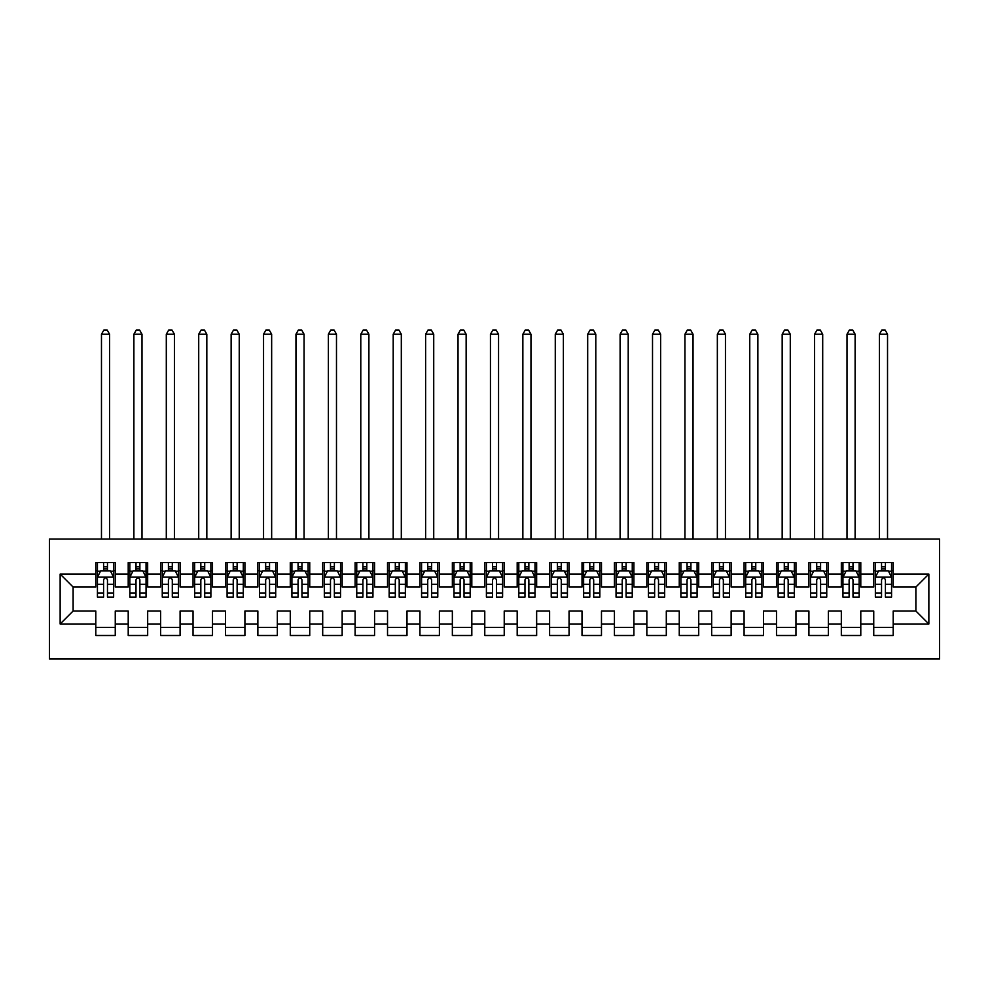 <?xml version="1.0" encoding="UTF-8"?>
<svg xmlns="http://www.w3.org/2000/svg" width="989" height="989" viewBox="0 0 989 989"><rect width="100%" height="100%" fill="white"/><g stroke="black" fill="none" stroke-linecap="round" stroke-linejoin="round"><path stroke-width="1.48" d="M49.45 659.008L939.55 659.008L939.55 539.067L49.45 539.067L49.45 659.008M60.144 623.997L60.144 574.077L95.797 574.077L95.797 587.046L73.112 587.046L73.112 611.029L60.144 623.997L95.797 623.997L95.797 635.507L115.256 635.507L115.256 623.997L128.211 623.997L128.211 635.507L147.67 635.507L147.67 623.997L160.626 623.997L160.626 635.507L180.085 635.507L180.085 623.997L193.04 623.997L193.04 635.507L212.499 635.507L212.499 623.997L225.455 623.997L225.455 635.507L244.913 635.507L244.913 623.997L257.869 623.997L257.869 635.507L277.328 635.507L277.328 623.997L290.284 623.997L290.284 635.507L309.742 635.507L309.742 623.997L322.698 623.997L322.698 635.507L342.157 635.507L342.157 623.997L355.113 623.997L355.113 635.507L374.571 635.507L374.571 623.997L387.527 623.997L387.527 635.507L406.986 635.507L406.986 623.997L419.942 623.997L419.942 635.507L439.4 635.507L439.4 623.997L452.356 623.997L452.356 635.507L471.815 635.507L471.815 623.997L484.771 623.997L484.771 635.507L504.229 635.507L504.229 623.997L517.185 623.997L517.185 635.507L536.644 635.507L536.644 623.997L549.6 623.997L549.6 635.507L569.058 635.507L569.058 623.997L582.014 623.997L582.014 635.507L601.473 635.507L601.473 623.997L614.429 623.997L614.429 635.507L633.887 635.507L633.887 623.997L646.843 623.997L646.843 635.507L666.302 635.507L666.302 623.997L679.258 623.997L679.258 635.507L698.716 635.507L698.716 623.997L711.672 623.997L711.672 635.507L731.131 635.507L731.131 623.997L744.087 623.997L744.087 635.507L763.545 635.507L763.545 623.997L776.501 623.997L776.501 635.507L795.96 635.507L795.96 623.997L808.915 623.997L808.915 635.507L828.374 635.507L828.374 623.997L841.33 623.997L841.33 635.507L860.789 635.507L860.789 623.997L873.744 623.997L873.744 635.507L893.203 635.507L893.203 611.029L915.888 611.029L915.888 587.046L893.203 587.046L893.203 574.077L928.856 574.077L928.856 623.997L893.203 623.997M893.203 574.077L893.203 562.568L873.744 562.568L873.744 574.077L860.789 574.077L860.789 562.568L841.33 562.568L841.33 574.077L828.374 574.077L828.374 562.568L808.915 562.568L808.915 574.077L795.96 574.077L795.96 562.568L776.501 562.568L776.501 574.077L763.545 574.077L763.545 562.568L744.087 562.568L744.087 574.077L731.131 574.077L731.131 562.568L711.672 562.568L711.672 574.077L698.716 574.077L698.716 562.568L679.258 562.568L679.258 574.077L666.302 574.077L666.302 562.568L646.843 562.568L646.843 574.077L633.887 574.077L633.887 562.568L614.429 562.568L614.429 574.077L601.473 574.077L601.473 562.568L582.014 562.568L582.014 574.077L569.058 574.077L569.058 562.568L549.6 562.568L549.6 574.077L536.644 574.077L536.644 562.568L517.185 562.568L517.185 574.077L504.229 574.077L504.229 562.568L484.771 562.568L484.771 574.077L471.815 574.077L471.815 562.568L452.356 562.568L452.356 574.077L439.4 574.077L439.4 562.568L419.942 562.568L419.942 574.077L406.986 574.077L406.986 562.568L387.527 562.568L387.527 574.077L374.571 574.077L374.571 562.568L355.113 562.568L355.113 574.077L342.157 574.077L342.157 562.568L322.698 562.568L322.698 574.077L309.742 574.077L309.742 562.568L290.284 562.568L290.284 574.077L277.328 574.077L277.328 562.568L257.869 562.568L257.869 574.077L244.913 574.077L244.913 562.568L225.455 562.568L225.455 574.077L212.499 574.077L212.499 562.568L193.04 562.568L193.04 574.077L180.085 574.077L180.085 562.568L160.626 562.568L160.626 574.077L147.67 574.077L147.67 562.568L128.211 562.568L128.211 574.077L115.256 574.077L115.256 562.568L95.797 562.568L95.797 574.077M860.789 623.997L860.789 611.029L873.744 611.029L873.744 623.997M928.856 574.077L915.888 587.046M828.374 623.997L828.374 611.029L841.33 611.029L841.33 623.997M873.744 574.077L873.744 587.046L860.789 587.046L860.789 574.077M795.96 623.997L795.96 611.029L808.915 611.029L808.915 623.997M841.33 574.077L841.33 587.046L828.374 587.046L828.374 574.077M763.545 623.997L763.545 611.029L776.501 611.029L776.501 623.997M808.915 574.077L808.915 587.046L795.96 587.046L795.96 574.077M731.131 623.997L731.131 611.029L744.087 611.029L744.087 623.997M776.501 574.077L776.501 587.046L763.545 587.046L763.545 574.077M698.716 623.997L698.716 611.029L711.672 611.029L711.672 623.997M744.087 574.077L744.087 587.046L731.131 587.046L731.131 574.077M666.302 623.997L666.302 611.029L679.258 611.029L679.258 623.997M711.672 574.077L711.672 587.046L698.716 587.046L698.716 574.077M633.887 623.997L633.887 611.029L646.843 611.029L646.843 623.997M679.258 574.077L679.258 587.046L666.302 587.046L666.302 574.077M601.473 623.997L601.473 611.029L614.429 611.029L614.429 623.997M646.843 574.077L646.843 587.046L633.887 587.046L633.887 574.077M569.058 623.997L569.058 611.029L582.014 611.029L582.014 623.997M614.429 574.077L614.429 587.046L601.473 587.046L601.473 574.077M536.644 623.997L536.644 611.029L549.6 611.029L549.6 623.997M582.014 574.077L582.014 587.046L569.058 587.046L569.058 574.077M504.229 623.997L504.229 611.029L517.185 611.029L517.185 623.997M549.6 574.077L549.6 587.046L536.644 587.046L536.644 574.077M471.815 623.997L471.815 611.029L484.771 611.029L484.771 623.997M517.185 574.077L517.185 587.046L504.229 587.046L504.229 574.077M439.4 623.997L439.4 611.029L452.356 611.029L452.356 623.997M484.771 574.077L484.771 587.046L471.815 587.046L471.815 574.077M406.986 623.997L406.986 611.029L419.942 611.029L419.942 623.997M452.356 574.077L452.356 587.046L439.4 587.046L439.4 574.077M374.571 623.997L374.571 611.029L387.527 611.029L387.527 623.997M419.942 574.077L419.942 587.046L406.986 587.046L406.986 574.077M342.157 623.997L342.157 611.029L355.113 611.029L355.113 623.997M387.527 574.077L387.527 587.046L374.571 587.046L374.571 574.077M309.742 623.997L309.742 611.029L322.698 611.029L322.698 623.997M355.113 574.077L355.113 587.046L342.157 587.046L342.157 574.077M277.328 623.997L277.328 611.029L290.284 611.029L290.284 623.997M322.698 574.077L322.698 587.046L309.742 587.046L309.742 574.077M244.913 623.997L244.913 611.029L257.869 611.029L257.869 623.997M290.284 574.077L290.284 587.046L277.328 587.046L277.328 574.077M212.499 623.997L212.499 611.029L225.455 611.029L225.455 623.997M257.869 574.077L257.869 587.046L244.913 587.046L244.913 574.077M180.085 623.997L180.085 611.029L193.04 611.029L193.04 623.997M225.455 574.077L225.455 587.046L212.499 587.046L212.499 574.077M147.67 623.997L147.67 611.029L160.626 611.029L160.626 623.997M193.04 574.077L193.04 587.046L180.085 587.046L180.085 574.077M115.256 623.997L115.256 611.029L128.211 611.029L128.211 623.997M160.626 574.077L160.626 587.046L147.67 587.046L147.67 574.077M73.112 611.029L95.797 611.029L95.797 623.997M128.211 574.077L128.211 587.046L115.256 587.046L115.256 574.077M873.744 570.678L875.364 570.678M891.571 570.678L893.203 570.678M841.33 570.678L842.949 570.678M859.157 570.678L860.789 570.678M808.915 570.678L810.535 570.678M826.742 570.678L828.374 570.678M776.501 570.678L778.12 570.678M794.328 570.678L795.96 570.678M744.087 570.678L745.706 570.678M761.913 570.678L763.545 570.678M711.672 570.678L713.292 570.678M729.499 570.678L731.131 570.678M679.258 570.678L680.877 570.678M697.084 570.678L698.716 570.678M646.843 570.678L648.463 570.678M664.67 570.678L666.302 570.678M614.429 570.678L616.048 570.678M632.255 570.678L633.887 570.678M582.014 570.678L583.634 570.678M599.841 570.678L601.473 570.678M549.6 570.678L551.219 570.678M567.426 570.678L569.058 570.678M517.185 570.678L518.805 570.678M535.012 570.678L536.644 570.678M484.771 570.678L486.403 570.678M502.597 570.678L504.229 570.678M452.356 570.678L453.988 570.678M470.195 570.678L471.815 570.678M419.942 570.678L421.574 570.678M437.781 570.678L439.4 570.678M387.527 570.678L389.159 570.678M405.366 570.678L406.986 570.678M355.113 570.678L356.745 570.678M372.952 570.678L374.571 570.678M322.698 570.678L324.33 570.678M340.537 570.678L342.157 570.678M290.284 570.678L291.916 570.678M308.123 570.678L309.742 570.678M257.869 570.678L259.501 570.678M275.708 570.678L277.328 570.678M225.455 570.678L227.087 570.678M243.294 570.678L244.913 570.678M193.04 570.678L194.672 570.678M210.88 570.678L212.499 570.678M160.626 570.678L162.258 570.678M178.465 570.678L180.085 570.678M128.211 570.678L129.843 570.678M146.051 570.678L147.67 570.678M95.797 570.678L97.429 570.678M113.636 570.678L115.256 570.678M95.797 627.397L115.256 627.397M128.211 627.397L147.67 627.397M160.626 627.397L180.085 627.397M193.04 627.397L212.499 627.397M225.455 627.397L244.913 627.397M257.869 627.397L277.328 627.397M290.284 627.397L309.742 627.397M322.698 627.397L342.157 627.397M355.113 627.397L374.571 627.397M387.527 627.397L406.986 627.397M419.942 627.397L439.4 627.397M452.356 627.397L471.815 627.397M484.771 627.397L504.229 627.397M517.185 627.397L536.644 627.397M549.6 627.397L569.058 627.397M582.014 627.397L601.473 627.397M614.429 627.397L633.887 627.397M646.843 627.397L666.302 627.397M679.258 627.397L698.716 627.397M711.672 627.397L731.131 627.397M744.087 627.397L763.545 627.397M776.501 627.397L795.96 627.397M808.915 627.397L828.374 627.397M841.33 627.397L860.789 627.397M873.744 627.397L893.203 627.397M60.144 574.077L73.112 587.046M915.888 611.029L928.856 623.997M107.467 566.784L103.585 566.784M113.636 593.029L107.467 593.029L107.467 597.096L113.636 597.096L113.636 577.316L110.385 570.838L100.668 570.838L97.429 577.316L97.429 597.096L103.585 597.096L103.585 593.029L97.429 593.029M97.429 577.316L97.429 562.568M113.636 577.316L113.636 562.568M103.585 570.838L103.585 562.568M107.467 562.568L107.467 570.838M107.467 593.029L107.467 579.752C106.182 577.255 104.883 577.255 103.585 579.752L103.585 593.029M107.467 570.678L103.585 570.678M109.581 539.067L109.581 334.208L101.471 334.208L101.471 539.067M101.471 334.208L103.907 329.992L107.146 329.992L109.581 334.208M139.882 566.784L136 566.784M146.051 593.029L139.882 593.029L139.882 597.096L146.051 597.096L146.051 577.316L142.799 570.838L133.082 570.838L129.843 577.316L129.843 597.096L136 597.096L136 593.029L129.843 593.029M129.843 577.316L129.843 562.568M146.051 577.316L146.051 562.568M136 570.838L136 562.568M139.882 562.568L139.882 570.838M139.882 593.029L139.882 579.752C138.596 577.255 137.298 577.255 136 579.752L136 593.029M139.882 570.678L136 570.678M141.996 539.067L141.996 334.208L133.886 334.208L133.886 539.067M133.886 334.208L136.321 329.992L139.56 329.992L141.996 334.208M172.296 566.784L168.414 566.784M178.465 593.029L172.296 593.029L172.296 597.096L178.465 597.096L178.465 577.316L175.214 570.838L165.497 570.838L162.258 577.316L162.258 597.096L168.414 597.096L168.414 593.029L162.258 593.029M162.258 577.316L162.258 562.568M178.465 577.316L178.465 562.568M168.414 570.838L168.414 562.568M172.296 562.568L172.296 570.838M172.296 593.029L172.296 579.752C171.01 577.255 169.712 577.255 168.414 579.752L168.414 593.029M172.296 570.678L168.414 570.678M174.41 539.067L174.41 334.208L166.3 334.208L166.3 539.067M166.3 334.208L168.736 329.992L171.975 329.992L174.41 334.208M204.711 566.784L200.829 566.784M210.88 593.029L204.711 593.029L204.711 597.096L210.88 597.096L210.88 577.316L207.628 570.838L197.911 570.838L194.672 577.316L194.672 597.096L200.829 597.096L200.829 593.029L194.672 593.029M194.672 577.316L194.672 562.568M210.88 577.316L210.88 562.568M200.829 570.838L200.829 562.568M204.711 562.568L204.711 570.838M204.711 593.029L204.711 579.752C203.425 577.255 202.127 577.255 200.829 579.752L200.829 593.029M204.711 570.678L200.829 570.678M206.825 539.067L206.825 334.208L198.715 334.208L198.715 539.067M198.715 334.208L201.15 329.992L204.389 329.992L206.825 334.208M237.125 566.784L233.243 566.784M243.294 593.029L237.125 593.029L237.125 597.096L243.294 597.096L243.294 577.316L240.043 570.838L230.326 570.838L227.087 577.316L227.087 597.096L233.243 597.096L233.243 593.029L227.087 593.029M227.087 577.316L227.087 562.568M243.294 577.316L243.294 562.568M233.243 570.838L233.243 562.568M237.125 562.568L237.125 570.838M237.125 593.029L237.125 579.752C235.839 577.255 234.541 577.255 233.243 579.752L233.243 593.029M237.125 570.678L233.243 570.678M239.239 539.067L239.239 334.208L231.129 334.208L231.129 539.067M231.129 334.208L233.565 329.992L236.804 329.992L239.239 334.208M269.54 566.784L265.658 566.784M275.708 593.029L269.54 593.029L269.54 597.096L275.708 597.096L275.708 577.316L272.457 570.838L262.74 570.838L259.501 577.316L259.501 597.096L265.658 597.096L265.658 593.029L259.501 593.029M259.501 577.316L259.501 562.568M275.708 577.316L275.708 562.568M265.658 570.838L265.658 562.568M269.54 562.568L269.54 570.838M269.54 593.029L269.54 579.752C268.254 577.255 266.956 577.255 265.658 579.752L265.658 593.029M269.54 570.678L265.658 570.678M271.654 539.067L271.654 334.208L263.544 334.208L263.544 539.067M263.544 334.208L265.979 329.992L269.218 329.992L271.654 334.208M301.954 566.784L298.072 566.784M308.123 593.029L301.954 593.029L301.954 597.096L308.123 597.096L308.123 577.316L304.872 570.838L295.155 570.838L291.916 577.316L291.916 597.096L298.072 597.096L298.072 593.029L291.916 593.029M291.916 577.316L291.916 562.568M308.123 577.316L308.123 562.568M298.072 570.838L298.072 562.568M301.954 562.568L301.954 570.838M301.954 593.029L301.954 579.752C300.668 577.255 299.37 577.255 298.072 579.752L298.072 593.029M301.954 570.678L298.072 570.678M304.068 539.067L304.068 334.208L295.958 334.208L295.958 539.067M295.958 334.208L298.394 329.992L301.633 329.992L304.068 334.208M334.369 566.784L330.487 566.784M340.537 593.029L334.369 593.029L334.369 597.096L340.537 597.096L340.537 577.316L337.286 570.838L327.569 570.838L324.33 577.316L324.33 597.096L330.487 597.096L330.487 593.029L324.33 593.029M324.33 577.316L324.33 562.568M340.537 577.316L340.537 562.568M330.487 570.838L330.487 562.568M334.369 562.568L334.369 570.838M334.369 593.029L334.369 579.752C333.083 577.255 331.785 577.255 330.487 579.752L330.487 593.029M334.369 570.678L330.487 570.678M336.483 539.067L336.483 334.208L328.373 334.208L328.373 539.067M328.373 334.208L330.808 329.992L334.047 329.992L336.483 334.208M366.783 566.784L362.901 566.784M372.952 593.029L366.783 593.029L366.783 597.096L372.952 597.096L372.952 577.316L369.701 570.838L359.984 570.838L356.745 577.316L356.745 597.096L362.901 597.096L362.901 593.029L356.745 593.029M356.745 577.316L356.745 562.568M372.952 577.316L372.952 562.568M362.901 570.838L362.901 562.568M366.783 562.568L366.783 570.838M366.783 593.029L366.783 579.752C365.497 577.255 364.199 577.255 362.901 579.752L362.901 593.029M366.783 570.678L362.901 570.678M368.897 539.067L368.897 334.208L360.787 334.208L360.787 539.067M360.787 334.208L363.223 329.992L366.462 329.992L368.897 334.208M399.197 566.784L395.316 566.784M405.366 593.029L399.197 593.029L399.197 597.096L405.366 597.096L405.366 577.316L402.115 570.838L392.398 570.838L389.159 577.316L389.159 597.096L395.316 597.096L395.316 593.029L389.159 593.029M389.159 577.316L389.159 562.568M405.366 577.316L405.366 562.568M395.316 570.838L395.316 562.568M399.197 562.568L399.197 570.838M399.197 593.029L399.197 579.752C397.912 577.255 396.614 577.255 395.316 579.752L395.316 593.029M399.197 570.678L395.316 570.678M401.311 539.067L401.311 334.208L393.202 334.208L393.202 539.067M393.202 334.208L395.637 329.992L398.876 329.992L401.311 334.208M431.612 566.784L427.73 566.784M437.781 593.029L431.612 593.029L431.612 597.096L437.781 597.096L437.781 577.316L434.53 570.838L424.813 570.838L421.574 577.316L421.574 597.096L427.73 597.096L427.73 593.029L421.574 593.029M421.574 577.316L421.574 562.568M437.781 577.316L437.781 562.568M427.73 570.838L427.73 562.568M431.612 562.568L431.612 570.838M431.612 593.029L431.612 579.752C430.326 577.255 429.028 577.255 427.73 579.752L427.73 593.029M431.612 570.678L427.73 570.678M433.726 539.067L433.726 334.208L425.616 334.208L425.616 539.067M425.616 334.208L428.052 329.992L431.291 329.992L433.726 334.208M464.026 566.784L460.145 566.784M470.195 593.029L464.026 593.029L464.026 597.096L470.195 597.096L470.195 577.316L466.944 570.838L457.227 570.838L453.988 577.316L453.988 597.096L460.145 597.096L460.145 593.029L453.988 593.029M453.988 577.316L453.988 562.568M470.195 577.316L470.195 562.568M460.145 570.838L460.145 562.568M464.026 562.568L464.026 570.838M464.026 593.029L464.026 579.752C462.741 577.255 461.443 577.255 460.145 579.752L460.145 593.029M464.026 570.678L460.145 570.678M466.14 539.067L466.14 334.208L458.031 334.208L458.031 539.067M458.031 334.208L460.466 329.992L463.705 329.992L466.14 334.208M496.441 566.784L492.559 566.784M502.597 593.029L496.441 593.029L496.441 597.096L502.597 597.096L502.597 577.316L499.358 570.838L489.642 570.838L486.403 577.316L486.403 597.096L492.559 597.096L492.559 593.029L486.403 593.029M486.403 577.316L486.403 562.568M502.597 577.316L502.597 562.568M492.559 570.838L492.559 562.568M496.441 562.568L496.441 570.838M496.441 593.029L496.441 579.752C495.155 577.255 493.857 577.255 492.559 579.752L492.559 593.029M496.441 570.678L492.559 570.678M498.555 539.067L498.555 334.208L490.445 334.208L490.445 539.067M490.445 334.208L492.881 329.992L496.119 329.992L498.555 334.208M528.855 566.784L524.974 566.784M535.012 593.029L528.855 593.029L528.855 597.096L535.012 597.096L535.012 577.316L531.773 570.838L522.056 570.838L518.805 577.316L518.805 597.096L524.974 597.096L524.974 593.029L518.805 593.029M518.805 577.316L518.805 562.568M535.012 577.316L535.012 562.568M524.974 570.838L524.974 562.568M528.855 562.568L528.855 570.838M528.855 593.029L528.855 579.752C527.57 577.255 526.272 577.255 524.974 579.752L524.974 593.029M528.855 570.678L524.974 570.678M530.969 539.067L530.969 334.208L522.86 334.208L522.86 539.067M522.86 334.208L525.295 329.992L528.534 329.992L530.969 334.208M561.27 566.784L557.388 566.784M567.426 593.029L561.27 593.029L561.27 597.096L567.426 597.096L567.426 577.316L564.187 570.838L554.47 570.838L551.219 577.316L551.219 597.096L557.388 597.096L557.388 593.029L551.219 593.029M551.219 577.316L551.219 562.568M567.426 577.316L567.426 562.568M557.388 570.838L557.388 562.568M561.27 562.568L561.27 570.838M561.27 593.029L561.27 579.752C559.984 577.255 558.686 577.255 557.388 579.752L557.388 593.029M561.27 570.678L557.388 570.678M563.384 539.067L563.384 334.208L555.274 334.208L555.274 539.067M555.274 334.208L557.709 329.992L560.948 329.992L563.384 334.208M593.684 566.784L589.803 566.784M599.841 593.029L593.684 593.029L593.684 597.096L599.841 597.096L599.841 577.316L596.602 570.838L586.885 570.838L583.634 577.316L583.634 597.096L589.803 597.096L589.803 593.029L583.634 593.029M583.634 577.316L583.634 562.568M599.841 577.316L599.841 562.568M589.803 570.838L589.803 562.568M593.684 562.568L593.684 570.838M593.684 593.029L593.684 579.752C592.399 577.255 591.101 577.255 589.803 579.752L589.803 593.029M593.684 570.678L589.803 570.678M595.798 539.067L595.798 334.208L587.689 334.208L587.689 539.067M587.689 334.208L590.124 329.992L593.363 329.992L595.798 334.208M626.099 566.784L622.217 566.784M632.255 593.029L626.099 593.029L626.099 597.096L632.255 597.096L632.255 577.316L629.016 570.838L619.299 570.838L616.048 577.316L616.048 597.096L622.217 597.096L622.217 593.029L616.048 593.029M616.048 577.316L616.048 562.568M632.255 577.316L632.255 562.568M622.217 570.838L622.217 562.568M626.099 562.568L626.099 570.838M626.099 593.029L626.099 579.752C624.813 577.255 623.515 577.255 622.217 579.752L622.217 593.029M626.099 570.678L622.217 570.678M628.213 539.067L628.213 334.208L620.103 334.208L620.103 539.067M620.103 334.208L622.538 329.992L625.777 329.992L628.213 334.208M658.513 566.784L654.631 566.784M664.67 593.029L658.513 593.029L658.513 597.096L664.67 597.096L664.67 577.316L661.431 570.838L651.714 570.838L648.463 577.316L648.463 597.096L654.631 597.096L654.631 593.029L648.463 593.029M648.463 577.316L648.463 562.568M664.67 577.316L664.67 562.568M654.631 570.838L654.631 562.568M658.513 562.568L658.513 570.838M658.513 593.029L658.513 579.752C657.228 577.255 655.93 577.255 654.631 579.752L654.631 593.029M658.513 570.678L654.631 570.678M660.627 539.067L660.627 334.208L652.517 334.208L652.517 539.067M652.517 334.208L654.953 329.992L658.192 329.992L660.627 334.208M690.928 566.784L687.046 566.784M697.084 593.029L690.928 593.029L690.928 597.096L697.084 597.096L697.084 577.316L693.845 570.838L684.128 570.838L680.877 577.316L680.877 597.096L687.046 597.096L687.046 593.029L680.877 593.029M680.877 577.316L680.877 562.568M697.084 577.316L697.084 562.568M687.046 570.838L687.046 562.568M690.928 562.568L690.928 570.838M690.928 593.029L690.928 579.752C689.642 577.255 688.344 577.255 687.046 579.752L687.046 593.029M690.928 570.678L687.046 570.678M693.042 539.067L693.042 334.208L684.932 334.208L684.932 539.067M684.932 334.208L687.367 329.992L690.606 329.992L693.042 334.208M723.342 566.784L719.46 566.784M729.499 593.029L723.342 593.029L723.342 597.096L729.499 597.096L729.499 577.316L726.26 570.838L716.543 570.838L713.292 577.316L713.292 597.096L719.46 597.096L719.46 593.029L713.292 593.029M713.292 577.316L713.292 562.568M729.499 577.316L729.499 562.568M719.46 570.838L719.46 562.568M723.342 562.568L723.342 570.838M723.342 593.029L723.342 579.752C722.057 577.255 720.758 577.255 719.46 579.752L719.46 593.029M723.342 570.678L719.46 570.678M725.456 539.067L725.456 334.208L717.346 334.208L717.346 539.067M717.346 334.208L719.782 329.992L723.021 329.992L725.456 334.208M755.757 566.784L751.875 566.784M761.913 593.029L755.757 593.029L755.757 597.096L761.913 597.096L761.913 577.316L758.674 570.838L748.957 570.838L745.706 577.316L745.706 597.096L751.875 597.096L751.875 593.029L745.706 593.029M745.706 577.316L745.706 562.568M761.913 577.316L761.913 562.568M751.875 570.838L751.875 562.568M755.757 562.568L755.757 570.838M755.757 593.029L755.757 579.752C754.471 577.255 753.173 577.255 751.875 579.752L751.875 593.029M755.757 570.678L751.875 570.678M757.871 539.067L757.871 334.208L749.761 334.208L749.761 539.067M749.761 334.208L752.196 329.992L755.435 329.992L757.871 334.208M788.171 566.784L784.289 566.784M794.328 593.029L788.171 593.029L788.171 597.096L794.328 597.096L794.328 577.316L791.089 570.838L781.372 570.838L778.12 577.316L778.12 597.096L784.289 597.096L784.289 593.029L778.12 593.029M778.12 577.316L778.12 562.568M794.328 577.316L794.328 562.568M784.289 570.838L784.289 562.568M788.171 562.568L788.171 570.838M788.171 593.029L788.171 579.752C786.885 577.255 785.587 577.255 784.289 579.752L784.289 593.029M788.171 570.678L784.289 570.678M790.285 539.067L790.285 334.208L782.175 334.208L782.175 539.067M782.175 334.208L784.611 329.992L787.85 329.992L790.285 334.208M820.586 566.784L816.704 566.784M826.742 593.029L820.586 593.029L820.586 597.096L826.742 597.096L826.742 577.316L823.503 570.838L813.786 570.838L810.535 577.316L810.535 597.096L816.704 597.096L816.704 593.029L810.535 593.029M810.535 577.316L810.535 562.568M826.742 577.316L826.742 562.568M816.704 570.838L816.704 562.568M820.586 562.568L820.586 570.838M820.586 593.029L820.586 579.752C819.3 577.255 818.002 577.255 816.704 579.752L816.704 593.029M820.586 570.678L816.704 570.678M822.7 539.067L822.7 334.208L814.59 334.208L814.59 539.067M814.59 334.208L817.025 329.992L820.264 329.992L822.7 334.208M853 566.784L849.118 566.784M859.157 593.029L853 593.029L853 597.096L859.157 597.096L859.157 577.316L855.918 570.838L846.201 570.838L842.949 577.316L842.949 597.096L849.118 597.096L849.118 593.029L842.949 593.029M842.949 577.316L842.949 562.568M859.157 577.316L859.157 562.568M849.118 570.838L849.118 562.568M853 562.568L853 570.838M853 593.029L853 579.752C851.714 577.255 850.416 577.255 849.118 579.752L849.118 593.029M853 570.678L849.118 570.678M855.114 539.067L855.114 334.208L847.004 334.208L847.004 539.067M847.004 334.208L849.44 329.992L852.679 329.992L855.114 334.208M885.415 566.784L881.533 566.784M891.571 593.029L885.415 593.029L885.415 597.096L891.571 597.096L891.571 577.316L888.332 570.838L878.615 570.838L875.364 577.316L875.364 597.096L881.533 597.096L881.533 593.029L875.364 593.029M875.364 577.316L875.364 562.568M891.571 577.316L891.571 562.568M881.533 570.838L881.533 562.568M885.415 562.568L885.415 570.838M885.415 593.029L885.415 579.752C884.129 577.255 882.831 577.255 881.533 579.752L881.533 593.029M885.415 570.678L881.533 570.678M887.529 539.067L887.529 334.208L879.419 334.208L879.419 539.067M879.419 334.208L881.854 329.992L885.093 329.992L887.529 334.208M113.55 577.156L97.503 577.156M97.429 571.222L100.47 571.222M110.583 571.222L113.636 571.222M103.585 584.338L97.429 584.338M113.636 584.338L107.467 584.338M107.467 568.848L103.585 568.848M145.964 577.156L129.918 577.156M129.843 571.222L132.885 571.222M142.997 571.222L146.051 571.222M136 584.338L129.843 584.338M146.051 584.338L139.882 584.338M139.882 568.848L136 568.848M178.379 577.156L162.332 577.156M162.258 571.222L165.299 571.222M175.412 571.222L178.465 571.222M168.414 584.338L162.258 584.338M178.465 584.338L172.296 584.338M172.296 568.848L168.414 568.848M210.793 577.156L194.746 577.156M194.672 571.222L197.713 571.222M207.826 571.222L210.88 571.222M200.829 584.338L194.672 584.338M210.88 584.338L204.711 584.338M204.711 568.848L200.829 568.848M243.207 577.156L227.161 577.156M227.087 571.222L230.128 571.222M240.24 571.222L243.294 571.222M233.243 584.338L227.087 584.338M243.294 584.338L237.125 584.338M237.125 568.848L233.243 568.848M275.622 577.156L259.575 577.156M259.501 571.222L262.542 571.222M272.655 571.222L275.708 571.222M265.658 584.338L259.501 584.338M275.708 584.338L269.54 584.338M269.54 568.848L265.658 568.848M308.036 577.156L291.99 577.156M291.916 571.222L294.957 571.222M305.069 571.222L308.123 571.222M298.072 584.338L291.916 584.338M308.123 584.338L301.954 584.338M301.954 568.848L298.072 568.848M340.451 577.156L324.404 577.156M324.33 571.222L327.371 571.222M337.484 571.222L340.537 571.222M330.487 584.338L324.33 584.338M340.537 584.338L334.369 584.338M334.369 568.848L330.487 568.848M372.865 577.156L356.819 577.156M356.745 571.222L359.786 571.222M369.898 571.222L372.952 571.222M362.901 584.338L356.745 584.338M372.952 584.338L366.783 584.338M366.783 568.848L362.901 568.848M405.28 577.156L389.233 577.156M389.159 571.222L392.2 571.222M402.313 571.222L405.366 571.222M395.316 584.338L389.159 584.338M405.366 584.338L399.197 584.338M399.197 568.848L395.316 568.848M437.694 577.156L421.648 577.156M421.574 571.222L424.615 571.222M434.727 571.222L437.781 571.222M427.73 584.338L421.574 584.338M437.781 584.338L431.612 584.338M431.612 568.848L427.73 568.848M470.109 577.156L454.062 577.156M453.988 571.222L457.029 571.222M467.142 571.222L470.195 571.222M460.145 584.338L453.988 584.338M470.195 584.338L464.026 584.338M464.026 568.848L460.145 568.848M502.523 577.156L486.477 577.156M486.403 571.222L489.444 571.222M499.556 571.222L502.597 571.222M492.559 584.338L486.403 584.338M502.597 584.338L496.441 584.338M496.441 568.848L492.559 568.848M534.938 577.156L518.891 577.156M518.805 571.222L521.858 571.222M531.971 571.222L535.012 571.222M524.974 584.338L518.805 584.338M535.012 584.338L528.855 584.338M528.855 568.848L524.974 568.848M567.352 577.156L551.306 577.156M551.219 571.222L554.273 571.222M564.385 571.222L567.426 571.222M557.388 584.338L551.219 584.338M567.426 584.338L561.27 584.338M561.27 568.848L557.388 568.848M599.767 577.156L583.72 577.156M583.634 571.222L586.687 571.222M596.8 571.222L599.841 571.222M589.803 584.338L583.634 584.338M599.841 584.338L593.684 584.338M593.684 568.848L589.803 568.848M632.181 577.156L616.135 577.156M616.048 571.222L619.102 571.222M629.214 571.222L632.255 571.222M622.217 584.338L616.048 584.338M632.255 584.338L626.099 584.338M626.099 568.848L622.217 568.848M664.596 577.156L648.549 577.156M648.463 571.222L651.516 571.222M661.629 571.222L664.67 571.222M654.631 584.338L648.463 584.338M664.67 584.338L658.513 584.338M658.513 568.848L654.631 568.848M697.01 577.156L680.964 577.156M680.877 571.222L683.931 571.222M694.043 571.222L697.084 571.222M687.046 584.338L680.877 584.338M697.084 584.338L690.928 584.338M690.928 568.848L687.046 568.848M729.425 577.156L713.378 577.156M713.292 571.222L716.345 571.222M726.458 571.222L729.499 571.222M719.46 584.338L713.292 584.338M729.499 584.338L723.342 584.338M723.342 568.848L719.46 568.848M761.839 577.156L745.793 577.156M745.706 571.222L748.76 571.222M758.872 571.222L761.913 571.222M751.875 584.338L745.706 584.338M761.913 584.338L755.757 584.338M755.757 568.848L751.875 568.848M794.254 577.156L778.207 577.156M778.12 571.222L781.174 571.222M791.287 571.222L794.328 571.222M784.289 584.338L778.12 584.338M794.328 584.338L788.171 584.338M788.171 568.848L784.289 568.848M826.668 577.156L810.621 577.156M810.535 571.222L813.588 571.222M823.701 571.222L826.742 571.222M816.704 584.338L810.535 584.338M826.742 584.338L820.586 584.338M820.586 568.848L816.704 568.848M859.082 577.156L843.036 577.156M842.949 571.222L846.003 571.222M856.115 571.222L859.157 571.222M849.118 584.338L842.949 584.338M859.157 584.338L853 584.338M853 568.848L849.118 568.848M891.497 577.156L875.45 577.156M875.364 571.222L878.417 571.222M888.53 571.222L891.571 571.222M881.533 584.338L875.364 584.338M891.571 584.338L885.415 584.338M885.415 568.848L881.533 568.848"/></g></svg>
